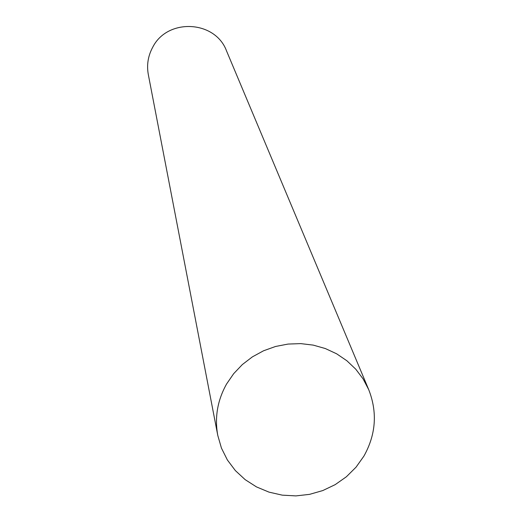 <?xml version="1.0" encoding="UTF-8"?>
<svg xmlns="http://www.w3.org/2000/svg" width="522" height="522" viewBox="0 0 522 522"><rect width="100%" height="100%" fill="white"/><g stroke="black" fill="none" stroke-linecap="round" stroke-linejoin="round"><path stroke-width="0.78" d="M368.741 389.699L226.528 50.895C215.273 20.293 167.484 17.839 152.737 47.208C148.052 55.847 146.578 64.963 148.313 74.561L217.765 435.374C214.522 417.424 217.472 400.289 226.6 383.964L233.68 373.667L242.352 364.552L252.4 356.859L263.558 350.777L275.538 346.477L288.033 344.07L300.718 343.613L313.259 345.12L325.337 348.546L336.631 353.799L346.862 360.748L355.769 369.198L363.123 378.933L368.741 389.699C377.582 412.38 375.964 434.526 363.893 456.137L356.043 467.177L346.373 476.775L335.17 484.651L322.772 490.569L309.559 494.36L295.909 495.9L282.245 495.15L268.974 492.122L256.491 486.909L245.177 479.659L235.37 470.596L227.377 459.973L221.445 448.111L217.765 435.374"/></g></svg>
